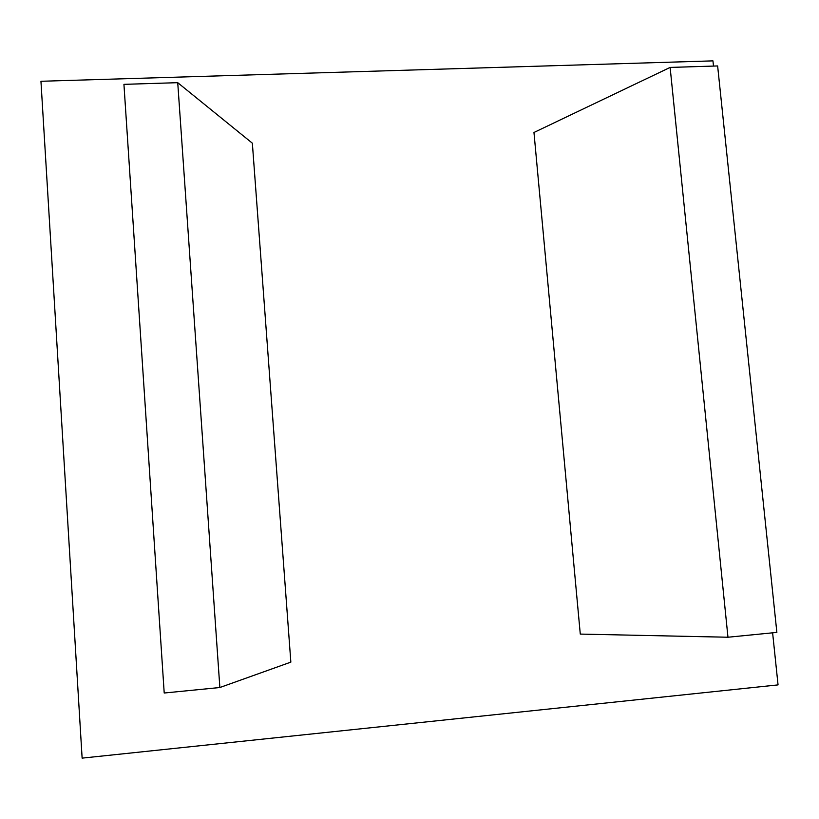 <?xml version="1.0" encoding="UTF-8"?>
<svg xmlns="http://www.w3.org/2000/svg" width="819" height="819" viewBox="0 0 819 819"><rect width="100%" height="100%" fill="white"/><g stroke="black" fill="none" stroke-linecap="round" stroke-linejoin="round"><path stroke-width="1.23" d="M252.354 143.192L290.847 662.131L219.861 687.52L164.209 693.017L123.935 84.347L177.733 82.678L252.354 143.192M177.733 82.678L219.861 687.52M717.628 65.95L776.862 632.401L727.968 637.233L580.282 634.09L533.968 132.473L670.126 67.424L717.628 65.95M670.126 67.424L727.968 637.233M713.503 66.083L712.95 60.872L40.95 81.276L82.125 758.128L778.05 684.889L772.614 632.821"/></g></svg>
